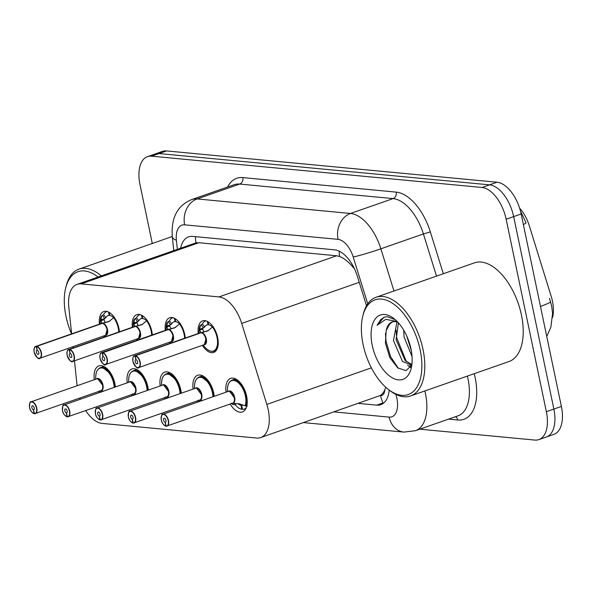 <?xml version="1.0" encoding="UTF-8"?>
<svg xmlns="http://www.w3.org/2000/svg" width="591" height="591" viewBox="0 0 591 591"><rect width="100%" height="100%" fill="white"/><g stroke="black" fill="none" stroke-linecap="round" stroke-linejoin="round"><path stroke-width="0.89" d="M198.266 333.487A16.725 8.939 70.7 0 1 202.632 320.883A16.725 8.939 70.7 0 1 217.665 337.572A16.725 8.939 70.7 0 1 213.676 352.465A16.725 8.939 70.7 0 1 202.403 345.329M165.332 330.369A16.725 8.939 70.7 0 1 169.698 317.766A16.725 8.939 70.7 0 1 184.732 334.454A16.725 8.939 70.7 0 1 185.242 338.045M132.399 327.251A16.725 8.939 70.7 0 1 136.772 314.648A16.725 8.939 70.7 0 1 151.806 331.337A16.725 8.939 70.7 0 1 152.315 334.927M99.465 324.134A16.725 8.939 70.7 0 1 103.839 311.531A16.725 8.939 70.7 0 1 118.872 328.219A16.725 8.939 70.7 0 1 119.382 331.802M226.043 392.18A17.796 9.508 70.7 0 1 230.638 378.373A17.796 9.508 70.7 0 1 246.632 396.125A17.796 9.508 70.7 0 1 242.391 411.964A17.796 9.508 70.7 0 1 230.187 404.022M193.109 389.063A17.796 9.508 70.7 0 1 197.712 375.255A17.796 9.508 70.7 0 1 213.698 393.008A17.796 9.508 70.7 0 1 214.201 396.325M160.183 385.945A17.796 9.508 70.7 0 1 164.778 372.131A17.796 9.508 70.7 0 1 180.772 389.89A17.796 9.508 70.7 0 1 181.267 393.207M127.25 382.828A17.796 9.508 70.7 0 1 131.845 369.013A17.796 9.508 70.7 0 1 147.839 386.773A17.796 9.508 70.7 0 1 148.341 390.09M94.316 379.71A17.796 9.508 70.7 0 1 98.911 365.895A17.796 9.508 70.7 0 1 114.905 383.655A17.796 9.508 70.7 0 1 115.408 386.972M384.756 389.942A31.367 16.762 70.7 0 1 380.249 395.512L380.56 395.542A10.453 5.585 -109.3 0 0 384.756 389.942L385.783 387.268M552.555 317.448A28.228 15.085 -109.3 0 0 551.233 296.446L529.24 225.592A28.228 15.085 -109.3 0 0 519.629 208.165M354.489 268.861L351.896 265.869C347.648 261.163 343.556 258.023 339.626 256.464L336.619 255.77L198.857 242.724L195.976 242.864L77.111 284.345A31.367 16.762 -109.3 0 0 68.815 307.061L71.637 333.863M85.725 410.642A31.367 16.762 -109.3 0 0 102.117 423.415L256.649 438.042A31.367 16.762 -109.3 0 0 260.72 437.576L380.249 395.512M79.748 398.098A31.367 16.762 -109.3 0 0 80.162 399.294M72.989 346.688L73.129 347.981M74.481 360.798L77.103 385.731M260.72 437.576A31.367 16.762 -109.3 0 0 266.837 404.414L241.704 323.432A31.367 16.762 -109.3 0 0 218.951 296.918L81.189 283.879A31.367 16.762 -109.3 0 0 77.111 284.345M137.252 340.194A16.725 8.939 70.7 0 1 136.543 339.094M170.186 343.312A16.725 8.939 70.7 0 1 169.469 342.211M104.319 337.069A16.725 8.939 70.7 0 1 103.61 335.976M132.081 395.778A17.796 9.508 70.7 0 1 131.394 394.67M165.015 398.895A17.796 9.508 70.7 0 1 164.32 397.787M197.941 402.013A17.796 9.508 70.7 0 1 197.254 400.905M99.148 392.653A17.796 9.508 70.7 0 1 98.461 391.552M152.293 243.485L139.986 184.562A31.367 16.762 70.7 0 1 147.462 156.645A31.367 16.762 70.7 0 1 151.532 156.179L482.042 187.48A31.367 16.762 70.7 0 1 506.155 219.239L546.357 411.691L553.863 409.061A31.367 16.762 70.7 0 1 546.387 436.978A31.367 16.762 70.7 0 0 553.863 409.061L513.66 216.609L553.863 409.061L561.376 406.438A31.367 16.762 70.7 0 1 553.893 434.355L538.881 439.608A31.367 16.762 70.7 0 1 534.811 440.073L419.817 429.184M482.042 187.48L489.547 184.85A31.367 16.762 70.7 0 1 513.66 216.609A31.367 16.762 70.7 0 0 489.547 184.85L159.045 153.557L489.547 184.85L497.053 182.227A31.367 16.762 70.7 0 1 521.166 213.986L561.376 406.438M147.462 156.645L154.968 154.022A31.367 16.762 70.7 0 1 159.045 153.557A31.367 16.762 70.7 0 0 154.968 154.022L162.481 151.392A31.367 16.762 70.7 0 1 166.551 150.927L497.053 182.227M546.357 411.691A31.367 16.762 70.7 0 1 538.881 439.608M358.442 403.402L376.74 405.13A31.367 16.762 -109.3 0 0 380.811 404.665A31.367 16.762 -109.3 0 0 389.21 390.082M366.523 305.769L357.392 276.352A31.367 16.762 -109.3 0 0 334.639 249.838L192.666 236.393A31.367 16.762 -109.3 0 0 188.595 236.858A31.367 16.762 -109.3 0 0 180.676 248.124M29.594 403.934A6.272 3.354 70.7 0 1 31.146 401.806A6.272 3.354 70.7 0 1 36.782 408.063A6.272 3.354 70.7 0 1 35.29 413.648A6.272 3.354 70.7 0 1 34.633 413.752L34.418 413.604A6.065 3.243 -109.3 0 0 36.502 408.108A6.065 3.243 -109.3 0 0 31.84 401.969A6.065 3.243 -109.3 0 0 29.602 407.458A6.065 3.243 -109.3 0 0 34.115 413.574L33.421 409.785L34.012 409.578M115.046 387.098A15.684 8.377 -109.3 0 0 114.536 383.249A15.684 8.377 -109.3 0 0 102.479 367.366A15.684 8.377 -109.3 0 0 100.448 367.602A15.684 8.377 -109.3 0 0 100.293 367.654M102.516 385.073A6.272 3.354 -109.3 0 0 97.692 378.72A6.272 3.354 -109.3 0 0 96.88 378.816L97.692 378.72L102.516 385.073A6.272 3.354 -109.3 0 1 101.024 390.658L34.581 413.759M33.421 409.785A2.091 1.116 70.7 0 1 31.862 407.672A2.091 1.116 70.7 0 1 32.365 405.81A2.091 1.116 70.7 0 1 34.241 407.893A2.091 1.116 70.7 0 1 33.746 409.755A2.091 1.116 70.7 0 1 33.524 409.792L33.938 409.644M33.524 409.792L34.418 413.604M115.038 387.098L110.776 373.918L102.479 367.366L100.448 367.602L103.853 366.405M96.414 378.979A6.464 3.45 70.7 0 1 102.361 383.012A6.464 3.45 70.7 0 1 101.105 390.799L103.595 391.102M100.913 392.276L99.473 390.747M114.373 317.131L108.907 321.585L102.487 323.343L109.793 321.135M34.16 348.557A6.272 3.354 70.7 0 1 35.719 346.429A6.272 3.354 70.7 0 1 36.383 346.326L102.117 323.343A0.525 0.436 91.2 0 0 102.177 323.314L100.802 320.824L101.63 315.926A15.684 8.377 -109.3 0 0 101.615 315.926L103.573 314.678A15.684 8.377 70.7 0 1 106.683 311.642A15.684 8.377 70.7 0 1 107.163 311.501M36.383 346.326L36.258 346.585A6.065 3.243 -109.3 0 0 34.175 352.081A6.065 3.243 -109.3 0 0 38.836 358.22A6.065 3.243 -109.3 0 0 41.075 352.738A6.065 3.243 -109.3 0 0 36.561 346.614L37.255 350.411A2.091 1.116 70.7 0 1 38.814 352.524A2.091 1.116 70.7 0 1 38.312 354.386A2.091 1.116 70.7 0 1 36.435 352.295A2.091 1.116 70.7 0 1 36.93 350.433A2.091 1.116 70.7 0 1 37.152 350.404L37.248 350.367M100.825 319.953L104.74 318.586L102.457 315.624M109.8 315.217L109.276 315.402A11.502 6.146 -109.3 0 0 108.064 315.587A11.502 6.146 -109.3 0 0 105.87 317.648L104.74 318.586M107.089 329.697L105.59 335.282A6.272 3.354 -109.3 0 0 107.089 329.697A6.272 3.354 -109.3 0 0 102.42 323.366L36.694 346.356A6.272 3.354 70.7 0 1 41.355 352.687A6.272 3.354 70.7 0 1 39.863 358.272A6.272 3.354 70.7 0 1 37.314 357.577M109.276 315.402L108.485 312.011M109.298 312.454L109.845 315.454A11.502 6.146 -109.3 0 1 113.59 317.633M102.177 323.314L105.021 322.457M102.14 323.469L102.11 323.343A6.272 3.354 -109.3 0 0 101.453 323.44L35.719 346.429C34.441 346.444 33.909 348.328 34.138 352.066C36.856 357.754 38.762 359.823 39.863 358.272L105.59 335.282A6.272 3.354 70.8 0 0 107.156 330.044A6.272 3.354 70.8 0 0 103.595 323.846M37.152 350.404L36.258 346.585M100.138 323.898L100.381 320.337A15.285 8.171 70.8 0 1 101.201 316.421L101.63 315.926M103.92 318.881L105.087 322.294M62.52 407.051A6.272 3.354 70.7 0 1 64.079 404.924A6.272 3.354 70.7 0 1 69.716 411.181A6.272 3.354 70.7 0 1 68.224 416.766A6.272 3.354 70.7 0 1 67.559 416.869L67.344 416.721A6.065 3.243 -109.3 0 0 69.435 411.225A6.065 3.243 -109.3 0 0 64.766 405.086A6.065 3.243 -109.3 0 0 62.535 410.575A6.065 3.243 -109.3 0 0 67.049 416.692L66.347 412.902L66.946 412.695M136.787 369.523L133.374 370.72L135.413 370.483L143.709 377.036L147.972 390.215A15.684 8.377 -109.3 0 0 147.469 386.366A15.684 8.377 -109.3 0 0 135.413 370.483A15.684 8.377 -109.3 0 0 133.374 370.72A15.684 8.377 -109.3 0 0 133.226 370.771M135.45 388.191A6.272 3.354 -109.3 0 0 130.626 381.838A6.272 3.354 -109.3 0 0 129.813 381.934L130.626 381.838L135.442 388.191A6.272 3.354 -109.3 0 1 133.95 393.776L67.507 416.877M66.347 412.902A2.091 1.116 70.7 0 1 64.796 410.789A2.091 1.116 70.7 0 1 65.291 408.928A2.091 1.116 70.7 0 1 67.175 411.011A2.091 1.116 70.7 0 1 66.672 412.873A2.091 1.116 70.7 0 1 66.451 412.91L66.864 412.762M66.451 412.91L67.344 416.721M129.34 382.096A6.464 3.45 70.7 0 1 135.295 386.13A6.464 3.45 70.7 0 1 134.039 393.916L136.528 394.219M133.839 395.394L132.406 393.865M95.454 410.169A6.272 3.354 70.7 0 1 97.013 408.041A6.272 3.354 70.7 0 1 102.649 414.298A6.272 3.354 70.7 0 1 101.15 419.883A6.272 3.354 70.7 0 1 100.492 419.987L100.278 419.839A6.065 3.243 -109.3 0 0 102.361 414.35A6.065 3.243 -109.3 0 0 97.7 408.204A6.065 3.243 -109.3 0 0 95.469 413.693A6.065 3.243 -109.3 0 0 99.975 419.817L99.281 416.02L99.872 415.813M169.713 372.648L166.307 373.837L168.346 373.601L176.643 380.153L180.905 393.333A15.684 8.377 -109.3 0 0 180.403 389.484A15.684 8.377 -109.3 0 0 168.346 373.601A15.684 8.377 -109.3 0 0 166.307 373.837A15.684 8.377 -109.3 0 0 166.16 373.889M168.376 391.308A6.272 3.354 -109.3 0 0 163.559 384.955A6.272 3.354 -109.3 0 0 162.739 385.051L163.559 384.955L168.376 391.308A6.272 3.354 -109.3 0 1 166.884 396.893L100.44 419.994M99.281 416.02A2.091 1.116 70.7 0 1 97.729 413.907A2.091 1.116 70.7 0 1 98.224 412.045A2.091 1.116 70.7 0 1 100.101 414.136A2.091 1.116 70.7 0 1 99.606 415.99A2.091 1.116 70.7 0 1 99.384 416.027L99.798 415.887M99.384 416.027L100.278 419.839M162.274 385.214A6.464 3.45 70.7 0 1 168.221 389.247A6.464 3.45 70.7 0 1 166.972 397.034L169.462 397.337M166.773 398.519L165.332 396.982M128.387 413.286A6.272 3.354 70.7 0 1 129.946 411.159A6.272 3.354 70.7 0 1 135.583 417.416A6.272 3.354 70.7 0 1 134.083 423.001A6.272 3.354 70.7 0 1 133.426 423.104L133.211 422.964A6.065 3.243 -109.3 0 0 135.295 417.468A6.065 3.243 -109.3 0 0 130.633 411.321A6.065 3.243 -109.3 0 0 128.402 416.81A6.065 3.243 -109.3 0 0 132.909 422.934L132.214 419.137L132.805 418.93M202.647 375.765L199.241 376.955L201.272 376.718L209.569 383.271L213.839 396.45A15.684 8.377 -109.3 0 0 213.336 392.601A15.684 8.377 -109.3 0 0 201.272 376.718A15.684 8.377 -109.3 0 0 199.241 376.955A15.684 8.377 -109.3 0 0 199.086 377.014M201.309 394.426A6.272 3.354 -109.3 0 0 196.485 388.08A6.272 3.354 -109.3 0 0 195.673 388.169L196.485 388.08L201.309 394.426A6.272 3.354 -109.3 0 1 199.817 400.011L133.374 423.112M132.214 419.137A2.091 1.116 70.7 0 1 130.655 417.024A2.091 1.116 70.7 0 1 131.158 415.163A2.091 1.116 70.7 0 1 133.034 417.253A2.091 1.116 70.7 0 1 132.539 419.115A2.091 1.116 70.7 0 1 132.318 419.145L132.731 419.004M132.318 419.145L133.211 422.964M195.207 388.331A6.464 3.45 70.7 0 1 201.154 392.365A6.464 3.45 70.7 0 1 199.898 400.151L202.388 400.454M199.706 401.636L198.266 400.1M161.321 416.404A6.272 3.354 70.7 0 1 162.872 414.276A6.272 3.354 70.7 0 1 168.509 420.533A6.272 3.354 70.7 0 1 167.017 426.118A6.272 3.354 70.7 0 1 166.359 426.222L166.145 426.081A6.065 3.243 -109.3 0 0 168.228 420.585A6.065 3.243 -109.3 0 0 163.567 414.446A6.065 3.243 -109.3 0 0 161.328 419.928A6.065 3.243 -109.3 0 0 165.842 426.052L165.148 422.255L165.739 422.048M228.133 391.449A6.464 3.45 70.7 0 1 234.088 395.482A6.464 3.45 70.7 0 1 232.832 403.269L239.052 403.771L245.915 405.98A15.684 8.377 -109.3 0 0 246.262 395.719A15.684 8.377 -109.3 0 0 234.206 379.843A15.684 8.377 -109.3 0 0 232.174 380.072A15.684 8.377 -109.3 0 0 232.019 380.131M233.164 404.776A15.684 8.377 -109.3 0 0 233.164 404.783L233.999 404.488L234.42 403.49M235.964 403.623L235.41 404.931A15.684 8.377 70.7 0 0 241.763 409.275L242.465 409.031M235.41 404.931L233.999 404.488M242.672 404.961L241.601 405.337A11.502 6.146 -109.3 0 0 242.812 405.145A11.502 6.146 -109.3 0 0 242.975 405.086M234.243 397.544A6.272 3.354 -109.3 0 0 229.419 391.198A6.272 3.354 -109.3 0 0 228.606 391.286L229.419 391.198L234.243 397.551A6.272 3.354 -109.3 0 1 232.743 403.128L166.307 426.229M165.148 422.255A2.091 1.116 70.7 0 1 163.589 420.142A2.091 1.116 70.7 0 1 164.091 418.28A2.091 1.116 70.7 0 1 165.968 420.371A2.091 1.116 70.7 0 1 165.465 422.233A2.091 1.116 70.7 0 1 165.251 422.262L165.665 422.122M241.601 405.337L242.546 409.349A15.684 8.377 70.7 0 0 244.194 409.098L245.93 408.484M241.763 409.275L241.032 405.278L242.332 404.828M165.251 422.262L166.145 426.081M247.304 406.061L245.915 405.98C249.69 397.795 241.645 379.895 234.206 379.843L232.174 380.079L235.58 378.883M233.164 404.783L231.199 403.217M237.974 403.727A11.502 6.146 -109.3 0 0 241.032 405.278M246.307 407.613A15.684 8.377 70.7 0 1 244.194 409.098M147.299 320.248L141.84 324.71L135.42 326.461L142.726 324.26M67.093 351.675A6.272 3.354 70.7 0 1 68.652 349.547A6.272 3.354 70.7 0 1 69.31 349.444L135.051 326.461A0.525 0.436 91.2 0 0 135.11 326.431L133.736 323.942L134.563 319.044A15.684 8.377 -109.3 0 0 134.549 319.044L136.506 317.795A15.684 8.377 70.7 0 1 139.616 314.759A15.684 8.377 70.7 0 1 140.097 314.619M69.31 349.444L69.191 349.702A6.065 3.243 -109.3 0 0 67.108 355.198A6.065 3.243 -109.3 0 0 71.77 361.337A6.065 3.243 -109.3 0 0 74.001 355.856A6.065 3.243 -109.3 0 0 69.494 349.732L70.189 353.529A2.091 1.116 70.7 0 1 71.747 355.642A2.091 1.116 70.7 0 1 71.245 357.503A2.091 1.116 70.7 0 1 69.369 355.413A2.091 1.116 70.7 0 1 69.864 353.551A2.091 1.116 70.7 0 1 70.085 353.521L70.181 353.484M133.758 323.078L137.673 321.703L135.391 318.741M142.734 318.335L142.209 318.519A11.502 6.146 -109.3 0 0 140.998 318.704A11.502 6.146 -109.3 0 0 138.796 320.765L137.673 321.703M140.015 332.822L138.523 338.399A6.272 3.354 -109.3 0 0 140.023 332.814A6.272 3.354 -109.3 0 0 135.354 326.483L69.62 349.473A6.272 3.354 70.7 0 1 74.289 355.804A6.272 3.354 70.7 0 1 72.796 361.389A6.272 3.354 70.7 0 1 70.248 360.695M142.209 318.519L141.412 315.129M142.224 315.572L142.778 318.571A11.502 6.146 -109.3 0 1 146.524 320.75M135.11 326.431L137.954 325.575M135.073 326.587L135.044 326.461A6.272 3.354 -109.3 0 0 134.379 326.557L68.652 349.547C67.367 349.569 66.842 351.446 67.071 355.184C69.79 360.872 71.696 362.94 72.796 361.389L138.523 338.399A6.272 3.354 70.8 0 0 140.089 333.161A6.272 3.354 70.8 0 0 136.521 326.963M70.085 353.521L69.191 349.702M133.071 327.015L133.315 323.454A15.285 8.171 70.8 0 1 134.135 319.539L134.563 319.044M136.853 321.999L138.021 325.412M180.233 323.366L174.766 327.828L168.354 329.579L175.653 327.377M168.007 329.704L167.977 329.579A0.525 0.436 91.2 0 0 168.043 329.549L166.662 327.059L167.489 322.161A15.684 8.377 -109.3 0 0 167.482 322.161L169.44 320.913A15.684 8.377 70.7 0 1 172.55 317.877A15.684 8.377 70.7 0 1 173.03 317.736M172.949 335.939L171.456 341.517A6.272 3.354 -109.3 0 0 172.949 335.939A6.272 3.354 -109.3 0 0 168.287 329.608A0.525 0.421 99.4 0 0 168.354 329.579M100.027 354.792A6.272 3.354 70.7 0 1 101.586 352.664A6.272 3.354 70.7 0 1 102.243 352.561L102.125 352.827A6.065 3.243 -109.3 0 0 100.042 358.316A6.065 3.243 -109.3 0 0 104.703 364.462A6.065 3.243 -109.3 0 0 106.934 358.973A6.065 3.243 -109.3 0 0 102.42 352.849L103.122 356.646A2.091 1.116 70.7 0 1 104.673 358.759A2.091 1.116 70.7 0 1 104.179 360.621A2.091 1.116 70.7 0 1 102.295 358.53A2.091 1.116 70.7 0 1 102.797 356.668A2.091 1.116 70.7 0 1 103.019 356.639L103.115 356.602M166.684 326.195L170.607 324.821L168.317 321.859M175.667 321.452L175.135 321.637A11.502 6.146 -109.3 0 0 173.931 321.829A11.502 6.146 -109.3 0 0 171.73 323.89L170.607 324.821M102.42 352.849L168.287 329.608M175.135 321.637L174.345 318.246M175.158 318.689L175.712 321.696A11.502 6.146 -109.3 0 1 179.457 323.868M168.043 329.549L170.888 328.692M169.78 325.109L169.691 326.003L170.954 328.537M167.977 329.579L167.97 329.579A6.272 3.354 -109.3 0 0 167.312 329.675L101.586 352.664C100.3 352.687 99.776 354.563 100.005 358.301C102.716 363.997 104.629 366.065 105.723 364.507A6.272 3.354 70.7 0 1 103.181 363.812M102.243 352.561L167.97 329.579M103.019 356.639L102.125 352.827M166.005 330.133L166.248 326.572A15.285 8.171 70.8 0 1 167.068 322.656L167.489 322.161M213.166 326.483L207.7 330.945L201.287 332.696L208.586 330.495M132.96 357.91A6.272 3.354 70.7 0 1 134.512 355.782A6.272 3.354 70.7 0 1 135.176 355.686L200.91 332.696A0.525 0.436 91.2 0 0 200.977 332.667L199.595 330.177L200.423 325.279A15.684 8.377 -109.3 0 0 200.408 325.279L202.373 324.031A15.684 8.377 70.7 0 1 205.476 320.994A15.684 8.377 70.7 0 1 205.964 320.861M135.176 355.686L135.051 355.945A6.065 3.243 -109.3 0 0 132.968 361.441A6.065 3.243 -109.3 0 0 137.637 367.58A6.065 3.243 -109.3 0 0 139.868 362.091A6.065 3.243 -109.3 0 0 135.354 355.967L136.048 359.764A2.091 1.116 70.7 0 1 137.607 361.877A2.091 1.116 70.7 0 1 137.112 363.738A2.091 1.116 70.7 0 1 135.228 361.655A2.091 1.116 70.7 0 1 135.731 359.793A2.091 1.116 70.7 0 1 135.945 359.756L136.041 359.72M214.023 351.231A15.684 8.377 -109.3 0 0 214.164 351.187A15.684 8.377 -109.3 0 0 217.88 346.555M199.618 329.313L203.533 327.939L201.25 324.976M208.593 324.57L208.069 324.755A11.502 6.146 -109.3 0 0 206.857 324.947A11.502 6.146 -109.3 0 0 204.663 327.008L203.533 327.939M205.882 339.057L204.383 344.634A6.272 3.354 -109.3 0 0 205.882 339.057A6.272 3.354 -109.3 0 0 201.213 332.726L135.487 355.716A6.272 3.354 70.7 0 1 140.148 362.047A6.272 3.354 70.7 0 1 138.656 367.624A6.272 3.354 70.7 0 1 136.115 366.93M208.069 324.755L207.278 321.364M208.091 321.807L208.638 324.814A11.502 6.146 -109.3 0 1 212.383 326.986M200.977 332.667L203.821 331.81M200.933 332.822L200.903 332.696A6.272 3.354 -109.3 0 0 200.246 332.792L134.512 355.782C133.234 355.804 132.702 357.681 132.931 361.419C135.649 367.114 137.555 369.183 138.656 367.624L204.39 344.634A6.272 3.354 70.8 0 0 205.949 339.404A6.272 3.354 70.8 0 0 202.388 333.198M135.945 359.756L135.051 355.945M212.132 351.416L214.164 351.18L217.887 346.511M198.931 333.258L199.174 329.689A15.285 8.171 70.8 0 1 199.994 325.774L200.423 325.279M202.72 328.241L202.624 329.121L203.88 331.654M71.541 333.9A50.183 26.817 70.7 0 1 65.993 316.37A50.183 26.817 70.7 0 1 65.69 287.965A50.183 26.817 70.7 0 1 98.025 277.031M65.69 287.965L66.155 286.081A52.274 27.932 70.7 0 1 78.935 269.141A52.274 27.932 70.7 0 1 101.297 275.886M362.785 316.096L363.251 314.213A52.274 27.932 70.7 0 1 376.031 297.273A52.274 27.932 70.7 0 1 423.016 349.429A52.274 27.932 70.7 0 1 410.546 395.963A52.274 27.932 70.7 0 1 389.994 390.681L388.457 389.499A50.183 26.817 70.7 0 1 363.088 344.501A50.183 26.817 70.7 0 1 362.785 316.096A50.183 26.817 70.7 0 1 391.139 302.429A50.183 26.817 70.7 0 1 420.157 349.902A50.183 26.817 70.7 0 1 388.457 389.499M376.031 297.273L474.462 262.847A52.274 27.932 70.7 0 1 521.439 315.003A52.274 27.932 70.7 0 1 508.977 361.537L410.546 395.963M398.408 322.834L396.096 339.662L405.153 360.54L411.897 364.558M396.96 321.962L393.451 340.586L402.501 361.47L411.794 365.179M406.682 335.858L411.292 350.515M403.727 330.206L404.045 336.885L412.06 356.609M395.216 319.65L387.297 316.695L384.054 317.197L377.065 325.323L385.812 319.339L397.182 321.511M392.734 321.8L389.89 323.765L386.211 330.399A23.633 12.625 70.7 0 1 392.165 321.977A23.633 12.625 70.7 0 1 397.92 322.302M386.211 330.399L385.421 343.194L389.824 357.585L397.662 367.816L405.899 370.638L411.735 365.319M372.241 345.366A34.086 18.218 70.7 0 1 393.776 318.468A34.086 18.218 70.7 0 1 411.004 349.037A34.086 18.218 70.7 0 1 411.21 368.333A34.086 18.218 70.7 0 1 391.951 377.612A34.086 18.218 70.7 0 1 372.241 345.366M407.583 365.075L410.457 367.58M408.891 341.406L409.836 344.376M396.073 330.051L396.65 337.653L406.409 361.744M409.858 365.526L411.1 366.59M385.48 333.39L386.056 341.362L390.57 356.595L398.312 368.311M384.534 317.042L380.641 319.687L377.065 325.323M195.503 236.666A31.367 25.745 95.4 0 0 195.976 242.864M339.153 251.145A31.367 25.745 95.4 0 0 339.626 256.464M352.842 265.632A31.367 1.758 162.8 0 1 351.896 265.869M380.56 395.542A31.367 25.745 95.4 0 0 383.219 403.394M198.857 242.724L81.189 283.879M336.619 255.77L218.951 296.918M359.247 282.321L241.704 323.432M371.377 367.853L266.837 404.414M520.472 211.039L526.056 222.822A36.59 2.046 162.8 0 1 526.056 222.822A36.59 2.046 162.8 0 1 523.367 224.514M550.553 301.75A36.59 2.046 162.8 0 1 550.561 301.772A36.59 2.046 162.8 0 1 540.484 306.441M166.551 150.927L151.532 156.179M521.166 213.986L506.155 219.239M334.129 411.905L389.151 417.12A20.907 11.17 -109.3 0 0 396.857 398.194A20.907 11.17 -109.3 0 0 395.948 394.699L395.844 394.36M424.848 390.961A41.821 22.347 70.7 0 1 425.424 393.488A41.821 22.347 70.7 0 1 415.451 430.706L457.995 415.828A41.821 22.347 -109.3 0 0 467.969 378.609A41.821 22.347 -109.3 0 0 467.392 376.075M396.354 394.611A20.907 1.175 162.8 0 1 395.948 394.699M474.233 373.682A47.044 25.14 70.7 0 1 457.781 420.002L448.562 419.13M227.565 187.029A47.044 25.14 70.7 0 1 242.82 177.596L396.199 192.119A47.044 25.14 70.7 0 1 430.329 231.894L443.324 273.744M191.72 199.566A41.821 22.347 70.7 0 1 197.15 198.945L239.695 184.067A41.821 22.347 -109.3 0 0 234.265 184.688L191.72 199.566C177.448 205.439 170.969 217.798 172.299 236.644L173.761 250.54M367.742 303.84L353.211 257.026A20.907 11.17 -109.3 0 0 338.045 239.355L184.658 224.831A20.907 17.161 -84.6 0 1 197.15 198.945L350.537 213.469A41.821 22.347 70.7 0 1 380.877 248.818L423.415 233.94A41.821 22.347 -109.3 0 0 393.081 198.591L239.695 184.067A5.23 4.292 95.4 0 0 242.82 177.596M353.211 257.026A20.907 1.175 162.8 0 0 380.877 248.818L393.968 291.001M436.513 276.123L423.415 233.94L430.329 231.894M338.045 239.355A20.907 17.161 -84.6 0 1 350.537 213.469L393.081 198.591A5.23 4.292 95.4 0 0 396.199 192.119M184.658 224.831A20.907 11.17 -109.3 0 0 176.406 240.286L177.359 249.284M457.781 420.002A5.23 4.292 95.4 0 0 455.513 416.699M176.406 240.286A20.907 7.129 174 0 1 172.299 236.644M303.552 422.602L403.867 432.095A20.907 17.161 -84.6 0 1 389.151 417.12M382.998 402.944L376.74 405.13M34.175 413.693A6.272 3.354 70.7 0 1 32.749 412.954M34.248 413.722C31.486 412.304 29.927 410.206 29.565 407.443C29.639 402.84 30.171 400.964 31.146 401.806L96.88 378.816A6.272 3.347 70.7 0 1 97.692 378.72A6.272 3.347 70.7 0 1 101.696 382.599A6.272 3.347 70.7 0 1 102.442 389.004M100.448 367.602C97.53 369.028 95.986 371.732 95.801 375.699A15.285 8.171 70.7 0 1 105.124 369.168A15.285 8.171 70.7 0 1 114.181 387.4M102.502 391.486L102.694 391.02M103.115 323.174A6.464 3.457 70.8 0 1 107.614 330.074A6.464 3.457 70.8 0 1 105.124 335.444M101.002 323.595A6.464 3.457 70.8 0 1 102.021 323.07M113.635 317.596A15.285 8.171 70.8 0 1 118.747 332.024M100.802 320.824L103.831 319.761M103.573 314.678L105.87 317.648M67.108 416.81A6.272 3.354 70.7 0 1 65.675 416.071M67.182 416.847C64.412 415.421 62.853 413.331 62.498 410.56C62.572 405.965 63.097 404.081 64.079 404.924L129.813 381.934A6.272 3.347 70.7 0 1 130.626 381.838A6.272 3.347 70.7 0 1 134.63 385.716A6.272 3.347 70.7 0 1 135.376 392.128M133.374 370.72C130.463 372.145 128.912 374.849 128.735 378.816A15.285 8.171 70.7 0 1 138.058 372.286A15.285 8.171 70.7 0 1 147.107 390.518M135.435 394.603L135.627 394.138M100.042 419.928A6.272 3.354 70.7 0 1 98.608 419.189M100.108 419.965C97.345 418.539 95.786 416.448 95.432 413.678C95.506 409.083 96.03 407.199 97.013 408.041L162.739 385.051A6.272 3.347 70.7 0 1 163.559 384.955A6.272 3.347 70.7 0 1 167.563 388.834A6.272 3.347 70.7 0 1 168.302 395.246M166.307 373.837C163.389 375.263 161.845 377.967 161.668 381.934A15.285 8.171 70.7 0 1 170.991 375.403A15.285 8.171 70.7 0 1 180.041 393.636M168.361 397.721L168.561 397.255M132.968 423.045A6.272 3.354 70.7 0 1 131.542 422.306M133.041 423.082C130.279 421.656 128.72 419.566 128.358 416.795C128.432 412.2 128.964 410.317 129.946 411.159L195.673 388.169A6.272 3.347 70.7 0 1 196.485 388.08A6.272 3.347 70.7 0 1 200.489 391.951A6.272 3.347 70.7 0 1 201.236 398.364M199.241 376.955C196.323 378.38 194.779 381.084 194.602 385.051A15.285 8.171 70.7 0 1 203.917 378.521A15.285 8.171 70.7 0 1 212.974 396.753M201.295 400.838L201.494 400.373M165.901 426.163A6.272 3.354 70.7 0 1 164.475 425.424M165.975 426.2C163.212 424.774 161.646 422.683 161.291 419.913C161.365 415.318 161.89 413.441 162.872 414.276L228.606 391.286A6.272 3.347 70.7 0 1 229.419 391.198A6.272 3.347 70.7 0 1 233.423 395.069A6.272 3.347 70.7 0 1 234.169 401.481M232.174 380.072C229.256 381.505 227.705 384.202 227.528 388.169A15.285 8.171 70.7 0 1 239.119 383.507A15.285 8.171 70.7 0 1 245.066 405.928M136.048 326.291A6.464 3.457 70.8 0 1 140.547 333.191A6.464 3.457 70.8 0 1 138.058 338.562M133.928 326.72A6.464 3.457 70.8 0 1 134.955 326.188M146.561 320.714A15.285 8.171 70.8 0 1 151.68 335.141M133.736 323.942L136.765 322.878M136.506 317.795L138.796 320.765M168.982 329.409A6.464 3.457 70.8 0 1 173.473 336.309A6.464 3.457 70.8 0 1 170.984 341.687M166.861 329.837A6.464 3.457 70.8 0 1 167.888 329.305M102.553 352.591A6.272 3.354 70.7 0 1 107.222 358.922A6.272 3.354 70.7 0 1 105.723 364.507L171.456 341.517A6.272 3.354 70.8 0 0 173.015 336.279A6.272 3.354 70.8 0 0 169.454 330.081M179.494 323.831A15.285 8.171 70.8 0 1 184.614 338.266M166.662 327.059L169.691 326.003M169.44 320.913L171.73 323.89M201.915 332.526A6.464 3.457 70.8 0 1 206.407 339.426A6.464 3.457 70.8 0 1 203.917 344.804M199.795 332.955A6.464 3.457 70.8 0 1 200.822 332.423M212.428 326.949A15.285 8.171 70.8 0 1 216.875 346.954A15.285 8.171 70.8 0 1 205.476 347.737C208.098 350.736 210.987 351.889 214.164 351.187L216.269 350.448M199.595 330.177L202.624 329.121M202.373 324.031L204.663 327.008M549.482 298.285L551.662 306.012L552.585 313.518L550.842 327.266L546.749 336.427M403.867 432.095L415.451 430.706M95.557 379.274L95.801 375.699M100.381 320.337L101.238 316.281M104.275 335.747L105.205 336.767M106.683 311.642L107.119 311.487M128.491 382.392L128.735 378.816M161.424 385.509L161.668 381.934M194.358 388.634L194.602 385.051M227.284 391.752L227.528 388.169M133.315 323.454L134.172 319.399M137.201 338.865L138.131 339.884M139.616 314.759L140.052 314.611M166.248 326.572L167.098 322.516M170.134 341.982L171.065 343.002M172.55 317.877L172.978 317.729M199.174 329.689L200.031 325.634M203.068 345.1L205.476 347.737M205.476 320.994L205.912 320.847M78.935 269.141L172.284 236.496"/></g></svg>
